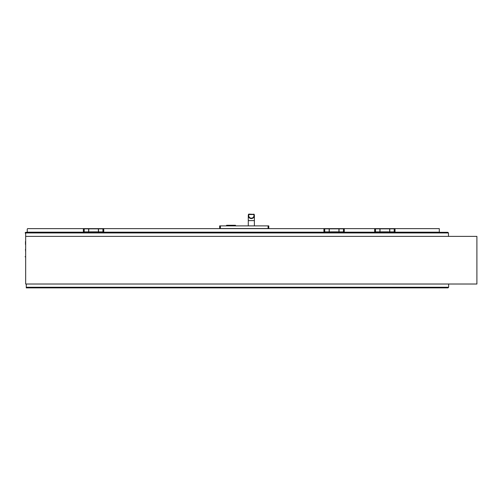 <?xml version="1.0" encoding="UTF-8"?>
<svg xmlns="http://www.w3.org/2000/svg" width="502" height="502" viewBox="0 0 502 502"><rect width="100%" height="100%" fill="white"/><g stroke="black" fill="none" stroke-linecap="round" stroke-linejoin="round"><path stroke-width="0.75" d="M25.665 236.379L476.9 236.379L476.9 284.019L25.665 284.019L25.665 232.319L447.859 232.319L437.945 232.319L447.859 232.319L437.945 232.319L447.859 232.319L437.945 232.319L447.859 232.319L437.945 232.319L447.859 232.319L437.945 232.319L447.859 232.319L448.481 232.947L447.859 232.319M339.045 231.893L339.026 230.054L339.045 231.893L343.468 231.893L343.468 228.849L339.045 228.849L339.045 230.054L339.045 228.849M343.468 228.849L343.468 231.893M344.278 228.849L344.278 231.893L344.278 228.849L343.506 228.849L343.506 231.893L344.278 231.893M324.731 228.849L324.731 231.893L329.155 231.893L329.155 228.849L324.694 228.849L324.694 231.893L323.922 231.893L323.922 228.849L324.694 228.849M329.155 228.849L329.155 231.893M324.731 231.893L324.712 228.868M323.922 231.893L323.922 228.849M337.601 232.319L337.601 231.861L330.598 231.861L330.598 232.319M330.598 231.893L329.281 231.893L329.281 228.849L338.919 228.849L338.919 231.893L337.601 231.893M389.79 230.054L389.79 231.893L394.214 231.893L394.214 228.849L389.79 228.849L389.79 230.054M389.79 231.893L389.79 228.849M394.214 228.849L394.214 231.893M395.024 228.849L395.024 231.893L395.024 228.849L394.252 228.849L394.252 231.893L395.024 231.893M375.477 228.849L375.477 231.893L379.901 231.893L379.901 228.849L375.44 228.849L375.44 231.893L374.668 231.893L374.668 228.849L375.44 228.849M379.901 228.849L379.901 231.893M375.477 231.893L375.458 228.868M374.668 231.893L374.668 228.849M97.068 232.319L97.068 231.861L90.059 231.861L90.059 232.319M90.059 231.893L88.741 231.893L88.741 228.849L98.386 228.849L98.386 231.893L97.068 231.893M98.505 230.054L98.505 231.893L102.929 231.893L102.929 228.849L98.505 228.849L98.505 230.054M98.505 231.893L98.505 228.849M102.929 228.849L102.929 231.893M103.745 228.849L103.745 231.893L103.745 228.849L102.973 228.849L102.973 231.893L103.745 231.893M84.198 228.849L84.198 231.893L88.622 231.893L88.622 228.849L84.154 228.849L84.154 231.893L83.382 231.893L83.382 228.849L84.154 228.849M88.622 228.849L88.622 231.893M84.198 231.893L84.173 228.868M83.382 231.893L83.382 228.849M388.347 232.319L388.347 231.861L381.344 231.861L381.344 232.319M381.344 231.893L380.027 231.893L380.027 228.849L389.665 228.849L389.665 231.893L388.347 231.893M248.421 214.649A3.043 3.043 0 0 0 251.333 218.577A3.043 3.043 0 0 0 254.376 215.534A3.043 3.043 0 0 1 251.333 218.577A3.043 3.043 0 0 1 248.289 215.534A3.043 3.043 0 0 0 251.333 218.577A3.043 3.043 0 0 0 254.376 215.534A3.043 3.043 0 0 1 251.333 218.577A3.043 3.043 0 0 1 248.289 215.534A3.043 3.043 0 0 0 251.333 218.577A3.043 3.043 0 0 0 254.376 215.534A3.043 3.043 0 0 1 251.333 218.577A3.043 3.043 0 0 1 248.289 215.534A3.043 3.043 0 0 0 251.333 218.577A3.043 3.043 0 0 0 254.376 215.534A3.043 3.043 0 0 1 251.333 218.577A3.043 3.043 0 0 1 248.289 215.534A3.043 3.043 0 0 0 251.333 218.577A3.043 3.043 0 0 0 254.376 215.534A3.043 3.043 0 0 1 251.333 218.577A3.043 3.043 0 0 1 248.421 214.649A3.043 3.043 0 0 0 248.289 215.534A3.043 3.043 0 0 1 248.421 214.649A3.043 3.043 0 0 0 248.289 215.534A3.043 3.043 0 0 1 248.421 214.649A3.043 3.043 0 0 0 248.289 215.534A3.043 3.043 0 0 1 248.421 214.649A3.043 3.043 0 0 0 248.289 215.534A3.043 3.043 0 0 1 248.421 214.649M235.501 225.887L235.501 225.279L226.571 225.279L226.571 225.887M220.378 228.523L220.378 225.887L219.669 225.887L219.669 228.523L268.081 228.523L268.081 225.887L268.79 225.887L268.79 228.523L268.081 228.523M220.378 225.887L268.081 225.887M248.521 214.36A0.408 0.408 0 0 1 248.898 214.116L254.144 214.36A0.408 0.408 0 0 0 253.767 214.116A0.408 0.408 0 0 1 254.144 214.36A3.043 3.043 0 0 1 251.333 218.577A3.043 3.043 0 0 1 248.521 214.36L248.898 214.517A2.642 2.642 0 0 0 251.333 218.169A2.642 2.642 0 0 0 253.767 214.517L248.898 214.517L248.898 214.116A0.408 0.408 0 0 0 248.521 214.36A3.043 3.043 0 0 0 251.333 218.577A3.043 3.043 0 0 0 254.144 214.36M27.24 232.319L27.24 229.031L27.641 228.623L439.3 228.623L439.3 232.181L388.347 232.181M27.24 232.181L90.059 232.181M97.068 232.181L330.598 232.181M337.601 232.181L381.344 232.181M25.665 234.014A0.32 0.32 0 0 0 25.646 233.907A0.32 0.32 0 0 1 25.665 234.014A0.32 0.32 0 0 0 25.646 233.907A0.32 0.32 0 0 1 25.665 234.014A0.32 0.32 0 0 0 25.646 233.907L25.194 232.658L25.665 233.367M25.665 256.742L25.1 256.742L25.665 256.942M25.665 241.274A0.627 0.627 0 0 0 25.464 241.732L25.464 244.298A0.627 0.627 0 0 0 25.665 244.756M26.273 284.019L448.644 284.032L448.644 287.251L448.004 287.884L437.041 287.884M25.665 249.03A0.627 0.627 0 0 0 25.464 249.494L25.665 251.929M448.644 284.032L448.644 287.251L448.004 287.884L26.273 287.884L26.273 284.032M448.481 236.379L448.481 232.947L448.481 236.379M233.166 225.279L233.166 225.887M228.906 225.279L228.906 225.887M248.289 215.534L248.289 220.61L254.376 220.61L254.376 215.534M448.644 287.251L26.273 287.251M25.665 232.947L448.481 232.947M248.289 220.61L248.289 225.887M254.376 220.61L254.376 225.887"/></g></svg>
